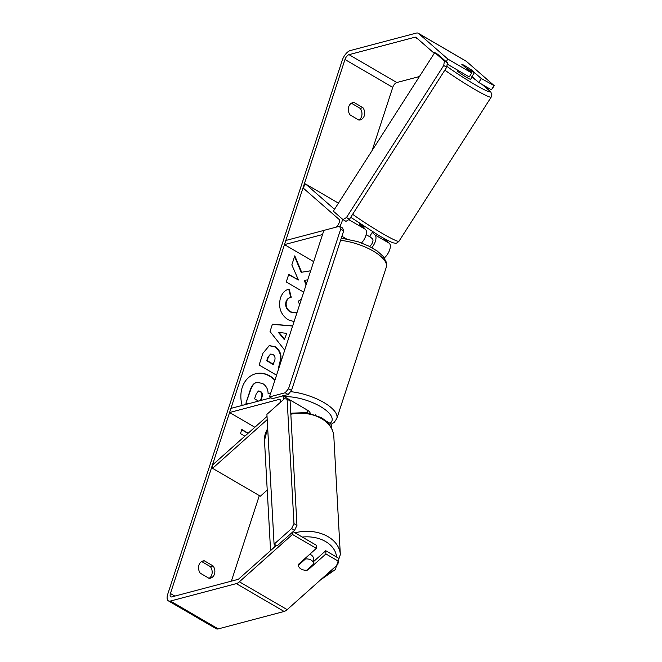<?xml version="1.0" encoding="UTF-8"?>
<svg xmlns="http://www.w3.org/2000/svg" width="662" height="662" viewBox="0 0 662 662"><rect width="100%" height="100%" fill="white"/><g stroke="black" fill="none" stroke-linecap="round" stroke-linejoin="round"><path stroke-width="0.99" d="M267.225 490.07L260.365 496.194L212.568 468.332L267.208 419.609M315.675 414.95A9.367 4.336 -59.8 0 0 315.228 414.776M331.314 427.793A9.367 4.336 -59.8 0 0 330.106 423.357L325.423 420.627M270.957 397.804L230.93 408.388L229.582 412.517L278.942 399.459A4.684 2.168 -59.8 0 1 279.952 399.542A4.684 2.168 -59.8 0 1 280.465 402.256M283.576 399.484A9.367 4.336 -59.8 0 0 282.823 395.917M254.853 427.247L229.582 412.517M282.31 395.495L306.208 409.43A9.367 4.336 120.2 0 1 307.516 412.765M267.034 416.39L212.394 465.113L212.568 468.332M361.535 242.929A9.367 4.336 -59.8 0 0 365.449 229.358L359.532 224.186A7.803 0.612 -147.4 0 1 359.814 224.261M372.193 232.47L375.006 234.936A9.367 4.336 120.2 0 1 371.854 247.654M383.43 238.121L389.347 243.293A9.367 4.336 120.2 0 1 389.628 249.955A9.367 4.336 120.2 0 1 384.349 257.874M338.447 203.151L305.521 183.953L334.517 209.291M322.526 234.547L284.461 244.609L285.81 240.48L323.875 230.417M313.672 261.639L284.461 244.609M342.502 219.172A9.367 4.336 120.2 0 1 339.747 226.33M305.521 183.953L303.006 187.884L339.035 219.362A4.684 2.168 120.2 0 1 338.87 223.483A4.684 2.168 120.2 0 1 335.435 227.339M369.677 236.4L372.491 238.866A4.684 2.168 120.2 0 1 372.532 242.474A4.684 2.168 120.2 0 1 369.595 246.454M471.667 76.957A7.803 0.612 -147.4 0 1 471.882 77.322L470.624 79.291A7.803 0.612 -147.4 0 1 466.809 77.495A7.803 0.612 -147.4 0 1 457.475 70.875L457.856 70.288M462.084 64.371A7.803 0.612 -147.4 0 1 465.477 66.117A7.803 0.612 -147.4 0 1 470.45 69.245L474.397 72.688A7.803 0.612 -147.4 0 1 471.005 70.942A7.803 0.612 -147.4 0 1 466.031 67.814L462.018 64.479M471.882 77.322A7.803 0.612 -147.4 0 1 471.46 77.28L474.397 72.688M372.938 231.99A7.803 0.612 -147.4 0 1 372.541 231.932L369.603 236.516A7.803 0.612 -147.4 0 1 366.21 234.77A7.803 0.612 -147.4 0 1 366.119 234.712M359.739 224.377L360.029 223.922M363.686 227.819L364.174 227.049A7.803 0.612 -147.4 0 1 359.805 223.59M275.011 379.905A26.315 21.159 75.2 0 0 255.656 373.757A26.315 21.159 75.2 0 0 242.234 387.452A26.315 21.159 75.2 0 0 242.16 405.417M276.302 545.488L239.205 578.571A4.684 2.168 120.2 0 1 237.675 579.482L171.772 596.909A4.684 2.168 120.2 0 1 170.763 596.826A4.684 2.168 120.2 0 1 170.432 593.5L344.968 59.506A4.684 2.168 120.2 0 1 349.006 54.665L414.909 37.229A4.684 2.168 120.2 0 1 415.918 37.312A4.684 2.168 120.2 0 1 416.075 37.428L434.28 53.332M231.369 581.145L259.33 495.59M372.118 150.506L392.756 87.359A4.684 2.168 120.2 0 1 396.803 82.518L419.435 76.535M310.693 270.75L301.665 272.239L294.789 255.83L291.834 264.874L298.43 280.001L288.74 274.358L286.249 281.979L303.701 292.157M306.283 284.246L304.669 280.316L307.722 279.836M284.726 350.198L270.03 331.505L272.421 324.198L292.678 325.878M213.114 565.944A7.803 6.272 -104.8 0 1 210.483 578.166A7.803 6.272 -104.8 0 1 209.068 578.331L200.28 573.209A7.803 6.272 -104.8 0 1 198.931 565.05A7.803 6.272 -104.8 0 1 202.911 560.987A7.803 6.272 -104.8 0 1 204.326 560.822L213.114 565.944L210.425 566.664A7.803 6.272 -104.8 0 1 209.093 578.331M362.917 107.649L354.12 102.527A7.803 6.272 75.2 0 0 352.705 102.693A7.803 6.272 75.2 0 0 348.725 106.756A7.803 6.272 75.2 0 0 350.074 114.915L358.862 120.037A7.803 6.272 75.2 0 0 360.277 119.872A7.803 6.272 75.2 0 0 362.917 107.649L360.219 108.361L351.431 103.239A7.803 6.272 75.2 0 0 351.406 103.239M244.857 436.167L240.472 433.61L241.82 429.481L248.184 433.188M276.559 375.188L259.107 365.019L262.963 353.218L269.326 345.605L275.169 346.714C280.68 350.546 282.26 356.164 279.902 363.562L278.669 367.336L279.05 367.559M294.069 321.608L288.119 319.771C280.713 314.657 278.156 307.4 280.431 298.016C282.426 292.645 285.355 289.716 289.236 289.244L291.222 297.23L290.726 297.362L291.131 297.255M288.475 289.418L289.236 289.244L288.789 289.36L290.767 297.346C288.5 297.784 286.911 299.241 286.001 301.731C285.024 306.059 286.414 309.477 290.171 311.984L295.36 312.836M291.222 297.23C288.946 297.66 287.358 299.125 286.456 301.615C285.471 305.943 286.861 309.361 290.618 311.86L295.583 312.778L297.213 312.001M299.555 304.826L298.347 301.152L301.442 299.067M354.12 102.527L351.431 103.239M204.326 560.822L201.637 561.533A7.803 6.272 -104.8 0 1 201.637 561.533L210.425 566.664M293.051 531.669L316.188 545.157L316.362 548.376L292.463 534.449L239.379 581.79A9.367 4.336 120.2 0 1 236.326 583.611L170.424 601.038A9.367 4.336 120.2 0 1 168.405 600.873A9.367 4.336 120.2 0 1 167.734 594.211L342.271 60.217A9.367 4.336 120.2 0 1 350.355 50.535L416.257 33.1A9.367 4.336 120.2 0 1 418.276 33.266A9.367 4.336 120.2 0 1 418.591 33.497L447.851 59.05L446.171 61.674M358.887 120.037A7.803 6.272 75.2 0 0 360.219 108.361M338.539 561.302L338.356 558.083L325.745 550.726L325.919 553.945L338.539 561.302L337.752 564.537L287.176 609.644A9.367 4.336 120.2 0 1 284.122 611.465L218.22 628.9A9.367 4.336 120.2 0 1 216.201 628.735L168.405 600.873M418.276 33.266L466.073 61.127A9.367 4.336 120.2 0 1 466.387 61.351L494.266 85.704L491.403 89.842L478.792 82.485L481.307 78.555L494.266 85.704M447.206 64.073L469.234 76.916L471.749 72.986L447.851 59.05M471.749 72.986L461.803 64.297A7.803 0.612 -147.4 0 1 471.361 69.866L481.307 78.555M491.403 89.842L493.918 85.903M471.948 76.511L478.792 82.485M313.738 561.434L325.745 550.726M316.362 548.376L298.322 564.463A7.803 5.66 176.8 0 0 298.322 565A7.803 5.66 176.8 0 0 301.102 569.039A7.803 5.66 176.8 0 0 307.888 570.032L325.919 553.945M307.838 569.196L307.888 570.032M292.463 534.449L292.347 532.298M274.871 380.336A26.315 21.159 75.2 0 0 255.433 373.815M247.29 404.06L245.9 403.249L250.162 390.208C251.577 386.054 253.422 383.563 255.697 382.735L256.732 382.404M255.697 382.735L256.955 382.338L262.591 383.464C266.182 385.772 268.019 389.091 268.093 393.427L270.741 392.996M245.9 403.249L250.608 390.084C252.023 385.938 253.869 383.447 256.144 382.619M247.737 403.944L246.347 403.133M247.927 433.42L241.713 429.803M272.372 324.355L292.629 326.027M279.008 332.465L278.561 332.581L284.304 339.598L286.762 333.35L279.008 332.465L284.751 339.482M269.103 345.672L274.722 346.83C280.233 350.67 281.813 356.288 279.455 363.678L278.669 367.336M278.222 367.46L278.95 367.882M270.518 354.129L267.887 357.174L266.712 360.749L273.034 364.431L274.664 360.699C275.483 357.828 274.92 355.767 272.984 354.518L270.741 354.054L268.333 357.05L267.167 360.633L273.48 364.315M266.712 360.749L267.167 360.633M310.677 270.799L301.665 272.239M301.21 272.363L294.573 256.5M306.084 284.842L304.222 280.44L304.669 280.316M288.632 274.672L298.43 280.001M288.251 289.476L288.789 289.36M260.902 400.46L261.987 397.142C262.789 394.428 262.284 392.516 260.489 391.391L258.486 390.977L256.227 393.832L254.597 398.838L258.478 401.098M260.456 400.576L261.54 397.258C262.342 394.552 261.838 392.632 260.042 391.507L258.271 391.052M313.697 560.706A7.803 5.66 176.8 0 0 313.697 560.383L313.606 558.769A7.803 5.66 176.8 0 0 310.826 554.731A7.803 5.66 176.8 0 0 309.799 554.226M313.871 563.817A7.803 5.66 176.8 0 0 311.123 560.102A7.803 5.66 176.8 0 0 305.505 558.935L298.347 565.323A7.803 5.66 176.8 0 0 301.102 569.039A7.803 5.66 176.8 0 0 306.713 570.197L313.871 563.817L313.664 560.06A7.803 5.66 176.8 0 1 313.697 560.383M298.347 565.323L298.314 564.669M305.463 558.099L305.505 558.935M310.164 413.287A7.803 2.913 -161.9 0 0 306.498 409.629M266.918 414.338L274.076 544.189L277.064 545.927L294.607 530.287L291.619 528.549L293.969 523.634L287.109 399.145L284.453 398.698L266.918 414.338M274.076 544.189L291.619 528.549M293.969 523.634L296.957 525.371L290.097 400.882L287.109 399.145M296.957 525.371L294.607 530.287M339.589 226.238L323.883 230.393L269.451 396.927L272.438 398.665L288.144 394.511L285.157 392.765L288.524 388.735L340.707 229.085L339.589 226.238L342.577 227.985L343.694 230.831L340.707 229.085M269.451 396.927L285.157 392.765M288.524 388.735L291.512 390.472L343.694 230.831M291.512 390.472L288.144 394.511M342.99 219.602L333.325 211.153L434.76 52.571L437.748 54.317L447.413 62.758L444.425 61.02L443.714 65.505L346.466 217.533L342.99 219.602L345.978 221.34L349.453 219.271L346.466 217.533M434.76 52.571L444.425 61.02M443.714 65.505L446.701 67.243L349.453 219.271M446.701 67.243L447.413 62.758M280.522 400.378L278.942 399.459M389.347 243.293L375.006 234.936M365.449 229.358L348.808 219.66M346.226 238.783L341.915 236.268M444.847 70.147A34.722 2.739 32.6 0 0 474.24 89.097A34.722 2.739 32.6 0 0 491.204 97.074L491.841 94.583L490.765 91.869L481.994 84.355M481.828 84.256A30.824 2.425 -147.4 0 1 474.96 84.612A30.824 2.425 -147.4 0 1 446.842 66.332M491.204 97.074L398.987 241.233A34.722 2.739 -147.4 0 1 382.032 233.264A34.722 2.739 -147.4 0 1 352.631 214.306M476.21 80.234L471.89 77.297A30.824 2.425 -147.4 0 1 476.309 80.317M174.884 596.09L170.432 593.5M392.756 87.359L344.968 59.506M466.387 61.351L418.591 33.497M417.739 38.876L414.909 37.229M396.803 82.518L349.006 54.665M287.176 609.644L239.379 581.79M284.122 611.465L236.326 583.611M218.22 628.9L170.424 601.038M250.162 390.208L250.608 390.084M274.722 346.83L275.169 346.714M279.455 363.678L279.902 363.562M274.647 346.789L275.102 346.673M267.887 357.174L268.333 357.05M286.001 301.731L286.456 301.615M290.171 311.984L290.618 311.86M290.246 312.025L290.692 311.901M260.042 391.507L260.489 391.391M259.976 391.465L260.423 391.35M261.54 397.258L261.987 397.142M295.02 532.819A34.722 25.173 -3.2 0 1 327.963 536.634A34.722 25.173 -3.2 0 1 340.334 554.607L335.229 569.643L320.491 579.937M324.09 576.726A30.824 22.351 176.8 0 0 333.408 568.418M336.561 557.032A30.824 22.351 176.8 0 0 325.605 541.549A30.824 22.351 176.8 0 0 302.319 537.072M340.334 554.607L333.83 436.556A34.722 25.173 176.8 0 0 321.459 418.583A34.722 25.173 176.8 0 0 290.833 414.23M267.705 428.645A34.722 25.173 176.8 0 0 264.486 440.379L270.568 550.602M273.423 548.053A34.722 25.173 -3.2 0 1 275.417 544.967M290.519 391.664A34.722 12.959 18.1 0 1 323.685 402.413A34.722 12.959 18.1 0 1 336.817 418.541L334.202 422.406L331.017 424.383M330.015 423.308A30.824 11.502 -161.9 0 0 320.416 406.501A30.824 11.502 -161.9 0 0 284.37 396.695M336.817 418.541L386.302 267.15A34.722 12.959 -161.9 0 0 340.591 240.339M350.728 217.285L378.681 235.424C394.875 244.659 393.873 242.706 395.181 243.161C395.835 243.641 397.101 243.004 398.987 241.233M256.508 382.454L256.955 382.338M270.741 354.054L270.295 354.178M295.583 312.778L295.136 312.903M333.83 436.556C333.11 428.521 328.807 422.157 320.913 417.449L306.597 412.633L290.775 413.171M264.486 440.379L267.68 428.099M386.302 267.15L386.476 262.483L383.207 256.393L377.241 251.047L369.04 246.181L357.96 241.68L341.302 238.146"/></g></svg>
